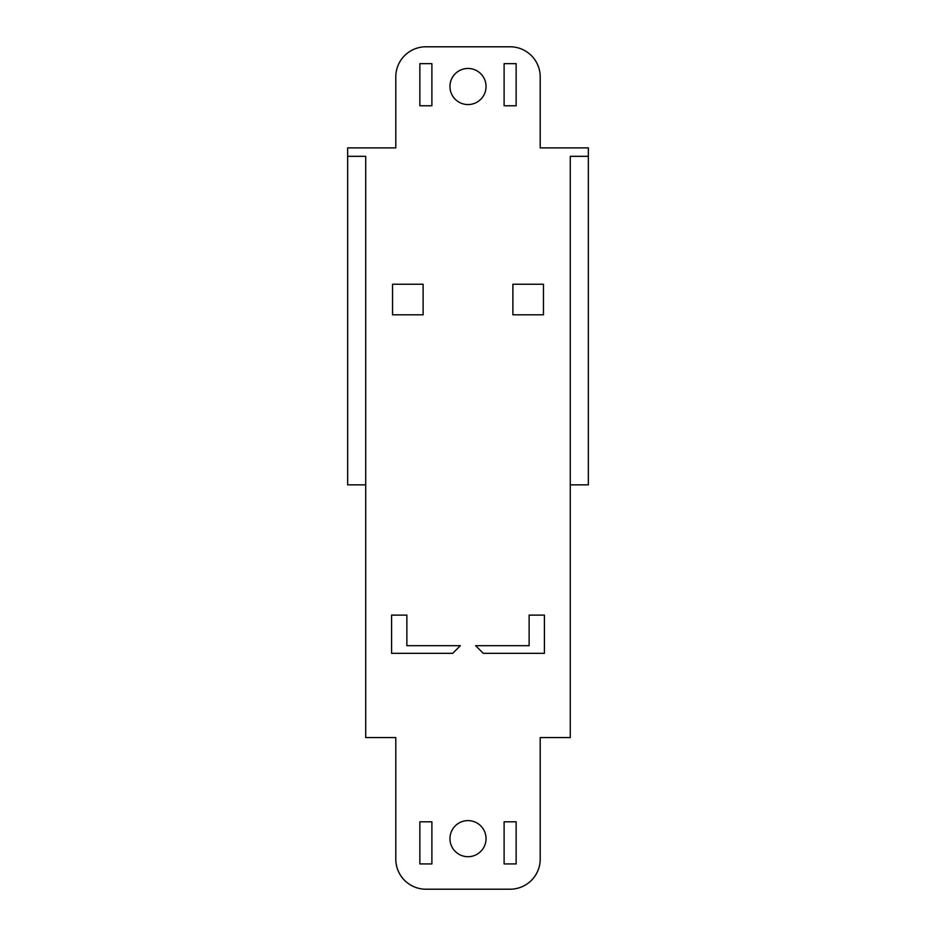 <?xml version="1.0" encoding="UTF-8"?>
<svg xmlns="http://www.w3.org/2000/svg" width="936" height="936" viewBox="0 0 936 936"><rect width="100%" height="100%" fill="white"/><g stroke="black" fill="none" stroke-linecap="round" stroke-linejoin="round"><path stroke-width="1.4" d="M365.707 484.848L347.654 484.848L347.654 156.312L365.707 156.312L365.707 737.568L395.799 737.568L395.799 859.119A30.081 30.081 0 0 0 425.88 889.2L510.12 889.2A30.081 30.081 0 0 0 540.201 859.119L540.201 737.568L570.293 737.568L570.293 156.312L588.346 156.312L588.346 484.848L570.293 484.848M512.893 284.24L512.893 314.8L543.453 314.8L543.453 284.24L512.893 284.24M452.72 653.328L460.36 645.688L406.867 645.688L406.867 615.116L391.587 615.116L391.587 653.328L452.72 653.328M529.132 615.116L544.413 615.116L544.413 653.328L483.28 653.328L475.64 645.688L529.132 645.688L529.132 615.116M516.134 105.768L516.134 63.648L504.106 63.648L504.106 105.768L516.134 105.768M516.134 863.928L516.134 821.808L504.106 821.808L504.106 863.928L516.134 863.928M431.894 863.928L431.894 821.808L419.866 821.808L419.866 863.928L431.894 863.928M431.894 105.768L431.894 63.648L419.866 63.648L419.866 105.768L431.894 105.768M392.547 284.24L392.547 314.8L423.107 314.8L423.107 284.24L392.547 284.24M588.346 156.312L588.346 147.888L540.201 147.888L540.201 76.881A30.081 30.081 0 0 0 510.12 46.8L425.88 46.8A30.081 30.081 0 0 0 395.799 76.881L395.799 147.888L347.654 147.888L347.654 156.312M449.947 86.51A18.053 18.053 0 0 1 468 68.457A18.053 18.053 0 0 1 486.053 86.51A18.053 18.053 0 0 1 468 104.563A18.053 18.053 0 0 1 449.947 86.51M486.053 838.656A18.053 18.053 0 0 1 468 856.709A18.053 18.053 0 0 1 449.947 838.656A18.053 18.053 0 0 1 468 820.603A18.053 18.053 0 0 1 486.053 838.656"/></g></svg>
